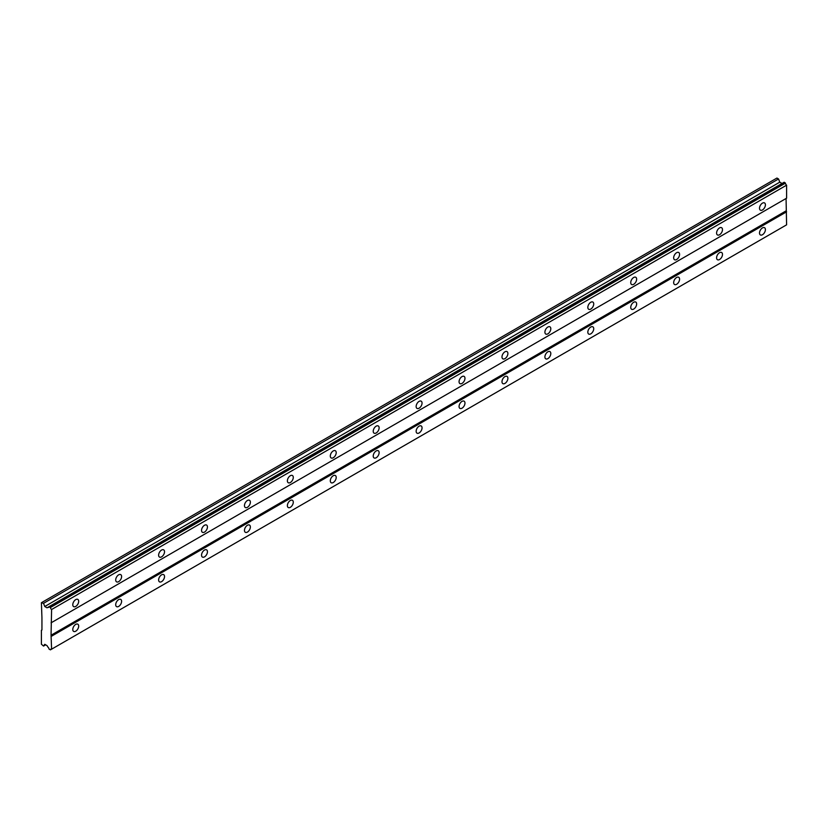 <?xml version="1.0" encoding="UTF-8"?>
<svg xmlns="http://www.w3.org/2000/svg" width="828" height="828" viewBox="0 0 828 828"><rect width="100%" height="100%" fill="white"/><g stroke="black" fill="none" stroke-linecap="round" stroke-linejoin="round"><path stroke-width="1.24" d="M762.453 209.95A4.171 2.412 120 0 0 765.186 206.275A4.171 2.412 120 0 0 764.544 202.932A4.171 2.412 120 0 0 762.453 203.139A4.171 2.412 120 0 0 759.731 206.814A4.171 2.412 120 0 0 760.373 210.157A4.171 2.412 120 0 0 762.453 209.95M75.731 606.427A4.171 2.412 120 0 0 78.463 602.753A4.171 2.412 120 0 0 77.822 599.41A4.171 2.412 120 0 0 75.731 599.617A4.171 2.412 120 0 0 73.009 603.291A4.171 2.412 120 0 0 73.651 606.634A4.171 2.412 120 0 0 75.731 606.427M118.652 581.649A4.171 2.412 120 0 0 121.385 577.975A4.171 2.412 120 0 0 120.743 574.632A4.171 2.412 120 0 0 118.652 574.839A4.171 2.412 120 0 0 115.93 578.513A4.171 2.412 120 0 0 116.572 581.856A4.171 2.412 120 0 0 118.652 581.649M161.574 556.871A4.171 2.412 120 0 0 164.306 553.197A4.171 2.412 120 0 0 163.665 549.854A4.171 2.412 120 0 0 161.574 550.051A4.171 2.412 120 0 0 158.852 553.735A4.171 2.412 120 0 0 159.493 557.078A4.171 2.412 120 0 0 161.574 556.871M204.495 532.093A4.171 2.412 120 0 0 207.217 528.409A4.171 2.412 120 0 0 206.586 525.066A4.171 2.412 120 0 0 204.495 525.273A4.171 2.412 120 0 0 201.773 528.957A4.171 2.412 120 0 0 202.415 532.3A4.171 2.412 120 0 0 204.495 532.093M247.417 507.316A4.171 2.412 120 0 0 250.139 503.631A4.171 2.412 120 0 0 249.507 500.288A4.171 2.412 120 0 0 247.417 500.495A4.171 2.412 120 0 0 244.695 504.169A4.171 2.412 120 0 0 245.326 507.523A4.171 2.412 120 0 0 247.417 507.316M290.338 482.527A4.171 2.412 120 0 0 293.06 478.853A4.171 2.412 120 0 0 292.419 475.51A4.171 2.412 120 0 0 290.338 475.717A4.171 2.412 120 0 0 287.606 479.391A4.171 2.412 120 0 0 288.248 482.734A4.171 2.412 120 0 0 290.338 482.527M333.26 457.749A4.171 2.412 120 0 0 335.982 454.075A4.171 2.412 120 0 0 335.34 450.732A4.171 2.412 120 0 0 333.26 450.939A4.171 2.412 120 0 0 330.527 454.613A4.171 2.412 120 0 0 331.169 457.956A4.171 2.412 120 0 0 333.26 457.749M376.181 432.972A4.171 2.412 120 0 0 378.903 429.297A4.171 2.412 120 0 0 378.261 425.954A4.171 2.412 120 0 0 376.181 426.161A4.171 2.412 120 0 0 373.449 429.835A4.171 2.412 120 0 0 374.09 433.179A4.171 2.412 120 0 0 376.181 432.972M419.092 408.194A4.171 2.412 120 0 0 421.825 404.519A4.171 2.412 120 0 0 421.183 401.166A4.171 2.412 120 0 0 419.092 401.373A4.171 2.412 120 0 0 416.37 405.058A4.171 2.412 120 0 0 417.012 408.401A4.171 2.412 120 0 0 419.092 408.194M462.014 383.416A4.171 2.412 120 0 0 464.746 379.731A4.171 2.412 120 0 0 464.104 376.388A4.171 2.412 120 0 0 462.014 376.595A4.171 2.412 120 0 0 459.292 380.28A4.171 2.412 120 0 0 459.933 383.623A4.171 2.412 120 0 0 462.014 383.416M504.935 358.638A4.171 2.412 120 0 0 507.667 354.953A4.171 2.412 120 0 0 507.026 351.61A4.171 2.412 120 0 0 504.935 351.817A4.171 2.412 120 0 0 502.213 355.491A4.171 2.412 120 0 0 502.855 358.834A4.171 2.412 120 0 0 504.935 358.638M547.857 333.85A4.171 2.412 120 0 0 550.579 330.175A4.171 2.412 120 0 0 549.947 326.832A4.171 2.412 120 0 0 547.857 327.039A4.171 2.412 120 0 0 545.135 330.714A4.171 2.412 120 0 0 545.766 334.057A4.171 2.412 120 0 0 547.857 333.85M590.778 309.072A4.171 2.412 120 0 0 593.5 305.397A4.171 2.412 120 0 0 592.869 302.054A4.171 2.412 120 0 0 590.778 302.261A4.171 2.412 120 0 0 588.056 305.936A4.171 2.412 120 0 0 588.687 309.279A4.171 2.412 120 0 0 590.778 309.072M633.699 284.294A4.171 2.412 120 0 0 636.421 280.62A4.171 2.412 120 0 0 635.78 277.276A4.171 2.412 120 0 0 633.699 277.483A4.171 2.412 120 0 0 630.967 281.158A4.171 2.412 120 0 0 631.609 284.501A4.171 2.412 120 0 0 633.699 284.294M676.621 259.516A4.171 2.412 120 0 0 679.343 255.842A4.171 2.412 120 0 0 678.701 252.488A4.171 2.412 120 0 0 676.621 252.695A4.171 2.412 120 0 0 673.889 256.38A4.171 2.412 120 0 0 674.53 259.723A4.171 2.412 120 0 0 676.621 259.516M719.542 234.738A4.171 2.412 120 0 0 722.264 231.053A4.171 2.412 120 0 0 721.623 227.71A4.171 2.412 120 0 0 719.542 227.917A4.171 2.412 120 0 0 716.81 231.602A4.171 2.412 120 0 0 717.452 234.945A4.171 2.412 120 0 0 719.542 234.738M762.453 234.738A4.171 2.412 120 0 0 765.186 231.053A4.171 2.412 120 0 0 764.544 227.71A4.171 2.412 120 0 0 762.453 227.917A4.171 2.412 120 0 0 759.731 231.602A4.171 2.412 120 0 0 760.373 234.945A4.171 2.412 120 0 0 762.453 234.738M75.731 631.205A4.171 2.412 120 0 0 78.463 627.531A4.171 2.412 120 0 0 77.822 624.188A4.171 2.412 120 0 0 75.731 624.395A4.171 2.412 120 0 0 73.009 628.069A4.171 2.412 120 0 0 73.651 631.412A4.171 2.412 120 0 0 75.731 631.205M118.652 606.427A4.171 2.412 120 0 0 121.385 602.753A4.171 2.412 120 0 0 120.743 599.41A4.171 2.412 120 0 0 118.652 599.617A4.171 2.412 120 0 0 115.93 603.291A4.171 2.412 120 0 0 116.572 606.634A4.171 2.412 120 0 0 118.652 606.427M161.574 581.649A4.171 2.412 120 0 0 164.306 577.975A4.171 2.412 120 0 0 163.665 574.632A4.171 2.412 120 0 0 161.574 574.839A4.171 2.412 120 0 0 158.852 578.513A4.171 2.412 120 0 0 159.493 581.856A4.171 2.412 120 0 0 161.574 581.649M204.495 556.871A4.171 2.412 120 0 0 207.217 553.197A4.171 2.412 120 0 0 206.586 549.854A4.171 2.412 120 0 0 204.495 550.061A4.171 2.412 120 0 0 201.773 553.735A4.171 2.412 120 0 0 202.415 557.078A4.171 2.412 120 0 0 204.495 556.871M247.417 532.093A4.171 2.412 120 0 0 250.139 528.409A4.171 2.412 120 0 0 249.507 525.066A4.171 2.412 120 0 0 247.417 525.273A4.171 2.412 120 0 0 244.695 528.957A4.171 2.412 120 0 0 245.326 532.3A4.171 2.412 120 0 0 247.417 532.093M290.338 507.316A4.171 2.412 120 0 0 293.06 503.631A4.171 2.412 120 0 0 292.419 500.288A4.171 2.412 120 0 0 290.338 500.495A4.171 2.412 120 0 0 287.606 504.169A4.171 2.412 120 0 0 288.248 507.523A4.171 2.412 120 0 0 290.338 507.316M333.26 482.527A4.171 2.412 120 0 0 335.982 478.853A4.171 2.412 120 0 0 335.34 475.51A4.171 2.412 120 0 0 333.26 475.717A4.171 2.412 120 0 0 330.527 479.391A4.171 2.412 120 0 0 331.169 482.734A4.171 2.412 120 0 0 333.26 482.527M376.181 457.749A4.171 2.412 120 0 0 378.903 454.075A4.171 2.412 120 0 0 378.261 450.732A4.171 2.412 120 0 0 376.181 450.939A4.171 2.412 120 0 0 373.449 454.613A4.171 2.412 120 0 0 374.09 457.956A4.171 2.412 120 0 0 376.181 457.749M419.092 432.972A4.171 2.412 120 0 0 421.825 429.297A4.171 2.412 120 0 0 421.183 425.954A4.171 2.412 120 0 0 419.092 426.161A4.171 2.412 120 0 0 416.37 429.835A4.171 2.412 120 0 0 417.012 433.179A4.171 2.412 120 0 0 419.092 432.972M462.014 408.194A4.171 2.412 120 0 0 464.746 404.519A4.171 2.412 120 0 0 464.104 401.176A4.171 2.412 120 0 0 462.014 401.373A4.171 2.412 120 0 0 459.292 405.058A4.171 2.412 120 0 0 459.933 408.401A4.171 2.412 120 0 0 462.014 408.194M504.935 383.416A4.171 2.412 120 0 0 507.667 379.731A4.171 2.412 120 0 0 507.026 376.388A4.171 2.412 120 0 0 504.935 376.595A4.171 2.412 120 0 0 502.213 380.28A4.171 2.412 120 0 0 502.855 383.623A4.171 2.412 120 0 0 504.935 383.416M547.857 358.638A4.171 2.412 120 0 0 550.579 354.953A4.171 2.412 120 0 0 549.947 351.61A4.171 2.412 120 0 0 547.857 351.817A4.171 2.412 120 0 0 545.135 355.491A4.171 2.412 120 0 0 545.766 358.845A4.171 2.412 120 0 0 547.857 358.638M590.778 333.85A4.171 2.412 120 0 0 593.5 330.175A4.171 2.412 120 0 0 592.869 326.832A4.171 2.412 120 0 0 590.778 327.039A4.171 2.412 120 0 0 588.056 330.714A4.171 2.412 120 0 0 588.687 334.057A4.171 2.412 120 0 0 590.778 333.85M633.699 309.072A4.171 2.412 120 0 0 636.421 305.397A4.171 2.412 120 0 0 635.78 302.054A4.171 2.412 120 0 0 633.699 302.261A4.171 2.412 120 0 0 630.967 305.936A4.171 2.412 120 0 0 631.609 309.279A4.171 2.412 120 0 0 633.699 309.072M676.621 284.294A4.171 2.412 120 0 0 679.343 280.62A4.171 2.412 120 0 0 678.701 277.276A4.171 2.412 120 0 0 676.621 277.483A4.171 2.412 120 0 0 673.889 281.158A4.171 2.412 120 0 0 674.53 284.501A4.171 2.412 120 0 0 676.621 284.294M719.542 259.516A4.171 2.412 120 0 0 722.264 255.842A4.171 2.412 120 0 0 721.623 252.488A4.171 2.412 120 0 0 719.542 252.695A4.171 2.412 120 0 0 716.81 256.38A4.171 2.412 120 0 0 717.452 259.723A4.171 2.412 120 0 0 719.542 259.516M41.4 630.284L41.4 644.215L43.532 646.068L44.764 644.308L47.03 645.612L47.848 647.03A1.884 1.087 60 0 1 49.007 649.038L50.425 649.856A1.884 1.087 60 0 1 50.798 649.173A1.884 1.087 60 0 1 51.595 649.183L51.057 635.231L51.595 609.511A1.884 1.087 60 0 1 50.425 607.493L49.007 606.686A1.884 1.087 60 0 1 48.635 607.369A1.884 1.087 60 0 1 47.848 607.348L47.03 607.824L44.764 606.52L43.532 603.322L41.4 602.712L41.938 617.585L41.938 629.973L41.4 630.284M49.183 606.582L784.188 182.232L785.43 183.143A1.884 1.087 60 0 0 786.6 185.161L51.595 609.511M51.595 622.532L786.6 198.182L786.6 185.161M50.425 649.856L786.6 224.833L786.062 198.492L51.057 622.842M782.036 183.474L779.779 182.16L778.537 178.972L776.943 178.051L41.938 602.401M785.255 182.853L50.249 607.203M50.425 607.493L785.43 183.143M786.062 210.881L51.057 635.231M51.595 636.163L786.6 211.813M45.675 644.826L43.532 646.068M778.537 178.972L43.532 603.322M779.779 182.16L44.764 606.52M49.007 606.686L47.848 607.348"/></g></svg>
